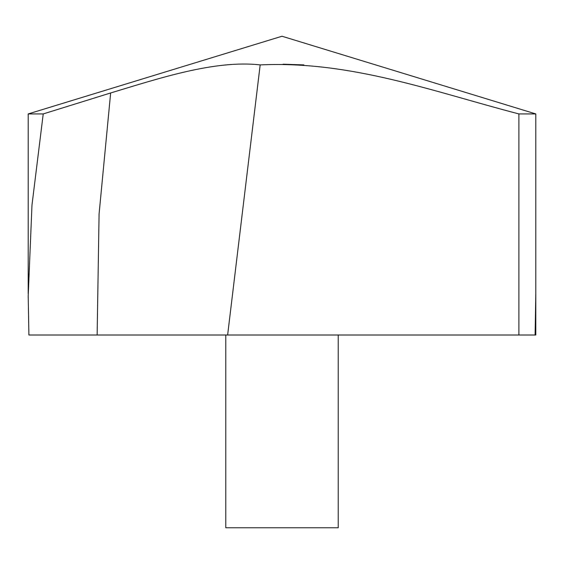 <?xml version="1.0" encoding="UTF-8"?>
<svg xmlns="http://www.w3.org/2000/svg" width="564" height="564" viewBox="0 0 564 564"><rect width="100%" height="100%" fill="white"/><g stroke="black" fill="none" stroke-linecap="round" stroke-linejoin="round"><path stroke-width="0.85" d="M227.63 335.009L28.898 335.009L28.2 296.022L31.986 205.042L43.224 113.928L28.2 113.928L282 36.237L535.8 113.928L518.894 113.928C434.534 92.017 351.09 60.595 260.173 64.902L227.63 335.009L518.894 335.009L518.894 113.928M43.224 113.928L110.65 92.961C158.949 78.396 215.004 59.756 260.173 64.902M283.065 64.204L303.827 64.902M535.8 293.731L535.102 335.009L518.894 335.009M338.224 335.009L338.224 527.763L225.776 527.763L225.776 335.009M535.102 335.009L535.8 335.009L535.8 113.928L535.8 296.058M97.135 335.009L99.081 213.989L110.65 92.961M28.2 293.731L28.2 113.928"/></g></svg>
